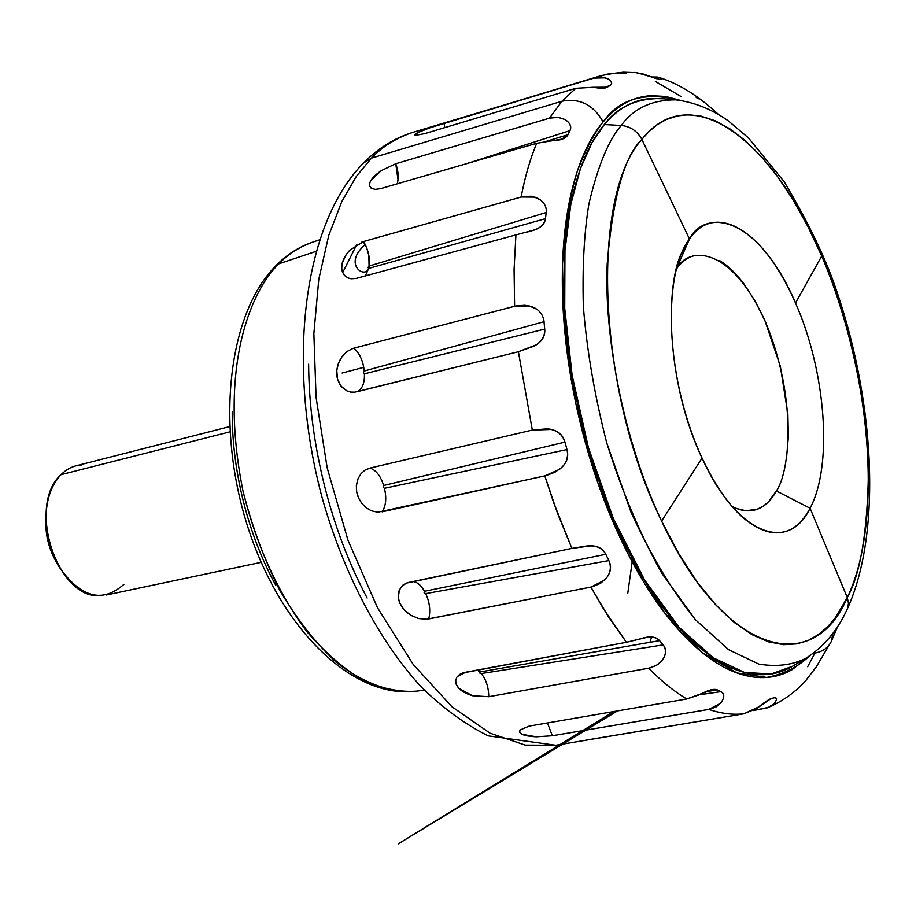 <?xml version="1.0" encoding="UTF-8"?>
<svg xmlns="http://www.w3.org/2000/svg" width="916" height="916" viewBox="0 0 916 916"><rect width="100%" height="100%" fill="white"/><g stroke="black" fill="none" stroke-linecap="round" stroke-linejoin="round"><path stroke-width="1.37" d="M682.741 250.984C667.798 274.892 661.581 369.72 702.057 458.057C715.751 486.762 730.178 507.269 745.326 519.567C779.951 546.806 800.698 526.517 810.065 508.231L776.356 490.953L810.065 508.231L847.289 597.576L810.065 508.231C788.401 553.894 736.533 534.291 702.057 458.057C666.47 383.77 661.18 275.155 689.485 238.996L641.864 139.415C590.099 195.978 597.163 390.571 661.604 521.067L702.057 458.057L661.604 521.067C622.021 437.94 603.976 331.924 607.205 263.9C612.758 197.604 624.311 156.109 641.864 139.415C637.318 131.057 630.437 126.408 621.208 125.469C608.59 140.034 597.839 166.128 588.954 203.741C584.202 232.08 582.313 266.144 583.32 305.944C586.629 348.95 594.427 394.567 606.701 442.806L631.01 512.239C650.852 555.405 672.287 591.198 695.313 619.605L728.621 649.707L758.917 664.146C777.054 666.997 792.683 665.039 805.782 658.283C792.683 665.039 777.054 666.997 758.917 664.146L728.621 649.707L695.313 619.605L661.638 573.015C640.044 534.12 621.724 490.713 606.701 442.806C594.427 394.567 586.629 348.95 583.32 305.944C582.313 266.144 584.202 232.08 588.954 203.741C597.839 166.128 608.59 140.034 621.208 125.469L604.32 124.553L591.976 142.747L580.412 168.693L570.851 204.188L564.954 250.618L564.725 308.268L572.145 375.411L588.415 447.661L613.285 518.341L644.669 580.137L679.225 627.449L713.415 657.917L744.536 672.447L771.1 673.993L792.695 666.184L805.782 658.283C823.667 647.051 837.533 630.563 847.392 608.808L848.502 603.358L847.289 597.576L835.552 617.487L827.995 626.395L819.144 634.112L808.851 640.135L797.023 643.879L783.592 644.692L768.581 641.864L752.128 634.708L734.472 622.605L716.003 605.144L697.271 582.175L678.905 553.928L661.604 521.067C724.029 654.871 813.259 678.126 847.289 597.576C883.963 521.181 870.647 368.736 821.721 256.068L795.512 303.001C825.785 371.152 833.182 465.248 810.065 508.231C833.182 465.248 825.785 371.152 795.512 303.001L821.721 256.068C774.455 141.797 691.191 76.543 641.864 139.415L689.485 238.996C702.675 211.882 753.662 208.436 795.512 303.001C766.245 233.546 716.438 199.448 689.485 238.996L676.935 267.564L689.485 238.996L681.515 253.824M732.044 506.399L736.83 508.575L745.693 510.704L757.005 509.353L763.234 506.216L768.455 501.842L776.356 490.953C788.974 473.538 798.409 401.471 765.558 322.089C730.659 244.812 688.351 246.393 676.649 268.674C682.157 261.14 688.58 256.675 695.931 255.266M806.824 657.654L805.782 658.283M278.979 263.785C252.724 288.494 217.527 364.144 242.958 490.827C256.262 544.951 277.491 591.793 306.642 631.376C326.188 653.852 345.733 670.546 365.278 681.435C384.113 689.095 401.265 692.336 416.769 691.133C393.88 693.435 365.885 685.305 335.954 661.97C315.94 643.479 297.242 619.674 279.872 590.557C264.083 559.035 251.786 525.795 242.958 490.827C217.527 364.144 252.724 288.494 278.979 263.785L275.75 265.846L278.979 263.785C287.727 254.453 298.799 247.309 312.184 242.339C298.799 247.309 287.727 254.453 278.979 263.785L315.894 251.408L278.979 263.785M809.526 655.913C798.076 666.928 783.798 674.107 766.703 677.439L736.888 672.928L702.137 652.467L664.741 612.999L628.479 554.775L597.759 482.492L576.015 404.38C566.638 352.511 562.149 305.623 562.55 263.705C565.115 226.034 570.084 195.016 577.492 170.651C585.53 149.686 594.072 133.438 603.129 121.908C593.442 104.779 579.714 97.886 561.955 101.241L549.463 118.164L558.222 117.351L565.115 119.572C570.199 123.007 571.824 126.694 569.992 130.622L567.977 134.721C565.916 138.511 560.592 140.526 552.005 140.778M546.371 210.543L545.489 218.638C544.402 224.099 540.589 227.889 534.039 230.019L515.926 234.897L514.071 269.567L514.609 306.265L514.071 269.567L515.926 234.897L356.061 278.43L351.229 278.773L347.931 277.914L344.53 275.464L342.366 271.903L341.702 268.411L342.218 263.304L345.824 255.083L349.729 250.24L363.526 241.549L521.135 197.02C524.971 176.868 530.158 158.949 536.673 143.297C530.158 158.949 524.971 176.868 521.135 197.02L534.91 197.123L541.058 200.398M545.489 218.638L368.656 268.434L545.489 218.638C544.654 224.649 539.959 228.737 531.429 230.889L527.524 231.977M543.76 319.558L544.734 329.073C545.364 336.504 541.677 342.252 533.65 346.317L518.399 351.733L354.755 392.163L350.668 392.094L346.855 390.88L341.015 386.151L337.546 379.224L336.779 370.614L338.382 363.4L342.034 356.69L347.027 351.504L352.9 348.435L514.609 306.265L529.15 305.91L536.707 309.161M546.119 141.396L567.977 134.721L561.783 139.175L536.673 143.297L380.564 188.662L375.285 189.36L371.553 188.398L369.606 186.028L369.881 182.639L370.865 180.578L381.159 170.697L395.746 163.746L549.463 118.164L561.955 101.241L371.449 158.136L356.381 176.353L341.783 201.635L328.73 235.526L318.779 279.323L313.856 333.584L316.077 397.418L327.195 467.939L347.943 540.119L377.449 607.64L413.265 664.524L451.954 706.763L490.129 733.201L525.212 745.109L555.749 745.258L743.849 713.816C732.72 715.041 721.052 713.575 708.824 709.419L552.348 735.743L536.398 736.808L522.326 734.369L519.784 732.502L519.887 730.041L529.093 726.113L686.737 699C674.107 691.477 661.444 681.206 648.723 668.211L488.755 696.698L472.507 695.736L458.973 688.408L456.111 684.115L455.618 680.588L456.832 677.199L459.523 674.508L462.706 672.985L626.418 642.299L608.235 616.411L590.923 587.099L426.558 619.25L418.658 618.563L410.528 615.105L403.91 609.667L399.502 602.556L398.128 596.327L399.181 590.431L402.387 585.622L407.425 582.69L571.87 548.386L557.466 513.097L544.802 475.908L377.747 512.25L371.324 510.796L366.091 507.682L361.717 503.331L358.568 497.983L356.69 491.755L356.347 485.617L358.053 478.702L361.041 473.664L365.026 470.114L369.995 468.076L532.322 430.073L518.399 351.733L532.322 430.073L547.241 428.825C556.882 429.696 562.779 434.127 564.954 442.119L566.981 449.561C569.065 457.233 566.535 463.851 559.39 469.427L544.802 475.908L553.653 502.644L571.87 548.386L586.698 546.005C596.202 544.963 602.568 547.722 605.797 554.295L608.854 560.592C612.071 567.244 610.64 573.76 604.571 580.149L590.923 587.099L603.186 608.361L626.418 642.299L640.708 638.773C649.581 635.818 655.867 636.448 659.566 640.65L663.15 644.887C666.962 649.547 666.367 655.055 661.363 661.432L656.016 665.634L648.723 668.211C661.444 681.206 674.107 691.477 686.737 699L700.19 694.511C708.102 690.023 713.85 688.488 717.411 689.908L720.961 691.637C724.808 693.778 724.659 697.671 720.537 703.328L708.824 709.419C721.052 713.575 732.72 715.041 743.849 713.816L756.33 708.709C763.154 703.225 768.043 699.847 770.986 698.599L774.031 697.832C777.432 697.42 777.363 699.446 773.814 703.912L768.306 707.404L753.273 710.553L767.287 707.839L771.776 705.595L774.925 702.687C777.066 699.446 776.905 697.809 774.432 697.752L774.295 697.774M805.622 680.771L816.511 666.596M831.304 641.486L832.942 633.254L831.304 641.486C828.282 647.704 822.82 651.574 814.931 653.097L807.66 666.756M363.767 162.739C303.001 223.882 285.929 363.366 322.226 498.086C343.672 573.737 379.132 641.051 421.2 686.897C442.726 708.034 465.065 724.35 488.217 735.857L555.749 745.258L525.212 745.109L490.129 733.201L451.954 706.763L413.265 664.524L377.449 607.64L347.943 540.119L327.195 467.939L316.077 397.418L313.856 333.584L318.779 279.323L328.73 235.526L341.783 201.635L356.381 176.353L371.449 158.136L363.538 162.979L371.449 158.136C382.487 146.48 396.307 137.892 412.921 132.351C396.307 137.892 382.487 146.48 371.449 158.136L561.955 101.241L575.798 88.291L424.932 133.576L415.566 135.362L417.353 132.843L429.249 128.011L593.683 78.112L605.476 77.826C611.659 80.654 613.205 83.219 610.09 85.532L607.228 87.203C604.697 88.428 600.003 88.463 593.179 87.283L575.798 88.291L561.955 101.241C579.714 97.886 593.442 104.779 603.129 121.908C619.502 98.619 645.15 91.417 680.061 100.302M367.144 598.056C348.939 563.798 334.684 526.173 324.367 485.194C314.142 444.168 308.898 403.841 308.623 364.202M632.189 561.851L627.712 593.694M649.959 642.322L651.539 637.158M415.28 135.305L414.868 135.064C414.559 133.255 424.337 129.305 444.191 123.191L601.457 75.536L612.758 73.52L626.292 73.532M655.364 81.421L680.909 96.466M712.236 108.867L707.232 104.642M651.402 76.933L657.39 77.036M718.155 114.191C698.69 96.088 679.145 83.883 659.52 77.574C662.68 79.165 662.76 79.772 659.749 79.383L636.78 72.662L623.338 72.192L607.193 74.139L412.921 132.351C394.842 137.892 378.537 147.945 363.995 162.51M680.267 100.336L665.474 96.42L650.852 95.699C633.048 96.695 617.132 105.432 603.129 121.908C589.102 138.522 578.465 162.281 571.206 193.184C563.993 224.271 561.165 260.133 562.722 300.769C564.37 341.519 570.439 383.174 580.939 425.734C591.518 468.271 605.465 507.464 622.765 543.314C640.078 579.004 658.947 608.11 679.351 630.643C699.71 653.005 719.678 667.375 739.281 673.752C758.792 680.027 776.425 678.664 792.145 669.642L809.698 655.799M791.47 666.882C775.886 675.779 758.425 677.096 739.097 670.844C719.701 664.489 699.927 650.234 679.787 628.078C659.6 605.751 640.948 576.931 623.819 541.608C606.713 506.136 592.927 467.355 582.45 425.287C572.065 383.174 566.054 341.966 564.416 301.65C562.871 261.449 565.653 225.954 572.775 195.177C579.942 164.571 590.454 141.03 604.32 124.553C618.174 108.203 633.918 99.512 651.539 98.481L662.921 98.756M709.007 106.107L705.423 103.187M678.825 115.565L666.195 119.549M602.224 88.085L610.09 85.532L602.224 88.085M466.736 163.621L569.992 130.622L469.026 162.956M567.977 134.721L546.291 141.373M365.404 275.911L368.656 268.434L367.911 267.529L369.068 266.075L546.291 212.478L369.068 266.075L368.839 255.427L366.56 247.492L363.526 241.549L365.221 244.526C342.298 264.529 365.221 279.14 368.656 268.434L369.068 266.075C370.053 259.228 368.77 252.037 365.221 244.526C368.77 252.037 370.053 259.228 369.068 266.075M544.734 329.073C544.974 335.851 542.089 341.118 536.078 344.885L518.399 351.733L356.897 391.773C362.198 389.369 364.705 383.38 364.431 373.808L544.734 329.073L364.431 373.808L363.377 372.663L364.247 371.003L544.093 321.699L364.247 371.003C363.228 361.282 359.805 353.656 353.965 348.126C359.782 353.668 363.205 361.305 364.247 371.003C363.205 361.305 359.782 353.668 353.965 348.126L515.891 305.955L524.994 305.257L532.849 307.078C539.409 309.894 543.165 314.772 544.093 321.699M566.981 449.561C568.538 456.58 566.718 462.591 561.531 467.595L554.81 472.347L546.085 475.599L382.098 511.849C385.968 505.941 386.747 498.086 384.422 488.308L566.981 449.561L384.422 488.308L383.071 487.129L383.644 485.503L564.954 442.119L383.644 485.503C380.632 475.965 376.075 470.16 369.995 468.076C376.075 470.16 380.632 475.965 383.644 485.503M608.854 560.592C611.453 566.718 610.628 572.569 606.392 578.145L600.507 583.378L592.194 586.812L428.757 618.93C430.68 610.503 429.661 602.075 425.7 593.637L608.854 560.592L425.7 593.637L424.108 592.641L424.463 591.278L605.797 554.295L424.463 591.278C421.108 585.106 417.089 581.855 412.418 581.523C417.089 581.855 421.108 585.106 424.463 591.278M663.15 644.887C666.31 649.226 666.218 654.104 662.875 659.509L657.803 664.604L649.982 667.959L488.755 696.698C488.629 687.16 486.11 679.454 481.209 673.581L663.15 644.887L481.209 673.581L479.503 672.951L479.721 672L659.566 640.65L479.721 672L477.465 670.02M706.614 691.58L717.411 689.908L706.58 691.591M699.755 694.729L720.961 691.637L699.698 694.752M681.618 630.093L679.993 631.353M769.806 674.233L772.52 673.81M816.282 666.894L831.327 641.418L837.567 626.624M805.53 680.874L814.049 669.779M590.225 739.418L743.849 713.816L759.284 706.66L770.986 698.599M720.961 691.637C724.178 693.71 724.453 697.065 721.797 701.702L716.484 706.705L710.037 709.19L552.348 735.743L547.447 722.964L552.348 735.743M535.322 736.762C524.089 736.086 518.868 733.968 519.681 730.407M529.093 726.113L686.737 699L713.037 689.473L717.411 689.908M481.209 673.581C486.11 679.454 488.629 687.16 488.755 696.698M471.328 695.404C459.969 691.5 454.84 686.084 455.916 679.168M457.187 676.626L465.706 672.218L626.418 642.299L645.791 637.628C651.757 636.334 656.348 637.341 659.566 640.65M425.7 593.637C429.661 602.075 430.68 610.503 428.757 618.93M411.673 615.758L406.315 612.003L402.307 607.606L399.582 602.739L398.254 597.633L399.422 589.824L403.074 585.003L406.143 583.171L571.87 548.386L590.637 545.913C597.644 545.936 602.705 548.73 605.797 554.295M384.422 488.308C386.747 498.086 385.968 505.941 382.098 511.849M366.102 507.682C356.965 499.518 354.297 489.831 358.087 478.633M369.995 468.076L532.322 430.073L551.157 429.467C558.176 431.104 562.768 435.329 564.954 442.119M364.431 373.808C364.705 383.38 362.198 389.369 356.897 391.773M342.504 387.777C335.439 379.59 334.821 369.927 340.637 358.786M515.926 234.897L357.114 278.166M344.519 275.464C339.676 268.766 341.141 260.648 348.927 251.11M363.526 241.549L522.383 196.7L531.085 196.219L538.23 198.52C544.001 201.875 546.692 206.535 546.291 212.478M536.673 143.297L381.594 188.375M371.06 188.089C367.499 184.036 370.568 178.448 380.277 171.303M397.212 183.841C398.895 177.899 398.403 171.2 395.746 163.746L398.048 179.902M395.746 163.746L550.665 117.832L557.718 117.237L565.115 119.572C569.947 122.778 571.573 126.465 569.992 130.622M575.798 88.291L424.932 133.576M604.949 87.936L607.228 87.203L593.179 87.283M444.191 123.191L444.684 127.656L444.191 123.191M593.683 78.112L601.468 77.081L607.869 78.81C611.762 81.318 612.495 83.562 610.09 85.532M656.497 78.673L642.723 73.841L634.433 72.444M651.345 76.91L659.394 77.528L661.489 79.486L659.749 79.383M699.137 98.951L696.252 97.543M275.75 585.267C261.861 559.836 251.099 531.967 243.45 501.67C235.87 471.362 232.126 441.443 232.217 411.902M361.534 242.202L364.476 243.141L361.534 242.202M604.32 124.553L621.208 125.469C633.689 108.409 651.837 99.867 675.653 99.844L676.878 99.947L675.653 99.844C651.837 99.867 633.689 108.409 621.208 125.469C630.437 126.408 637.318 131.057 641.864 139.415L648.929 131.595L657.035 124.851L666.264 119.527L676.649 116.011L688.225 114.729L700.98 116.126L714.835 120.649L729.628 128.664L745.155 140.492L761.127 156.292L777.18 176.067L792.913 199.596L807.889 226.47L821.721 256.068C852.75 328.798 867.887 413.013 868.414 473.457C867.246 533.204 860.204 574.572 847.289 597.576L848.502 603.358L847.403 608.774C883.127 530.009 874.116 394.086 833.022 280.548C821.973 250.778 805.668 217.813 784.119 181.677L748.452 137.904L728.071 120.683C711.48 109.073 694.007 102.123 675.653 99.844L660.425 98.539C635.933 98.539 617.224 107.206 604.32 124.553M786.569 457.588L788.367 436.692L787.875 413.975L780.329 366.251L764.997 320.818L755.013 300.895L743.884 283.834C736.063 273.403 728.014 265.674 719.724 260.659M734.861 507.773C743.345 511.471 751.166 511.826 758.345 508.838C765.49 505.838 771.501 499.873 776.356 490.953M123.866 584.397C101.951 603.736 80.07 597.461 58.223 565.584C50.907 552.44 46.842 538.15 46.018 522.715C45.457 501.968 50.472 485.949 61.04 474.671L229.802 431.883L61.04 474.671C26.438 505.185 57.239 599.579 100.165 595.686M45.88 525.887C46.556 538.665 49.922 550.493 55.99 561.382M56.116 561.634L55.887 561.199C48.811 548.673 45.445 535.07 45.823 520.425L45.926 518.078M81.673 464.939C73.921 465.454 67.051 468.706 61.04 474.671M342.103 373.041L363.789 367.339L342.103 373.041M275.842 265.743C227.34 314.394 215.145 428.448 248.82 530.124C282.437 631.502 354.103 699.549 416.769 691.133L424.314 690.137M769.703 706.808C783.775 700.534 795.97 691.614 806.263 680.073M613.754 711.56L398.242 843.865L617.533 710.908M713.037 689.473L710.965 689.794M645.791 637.628L644.257 637.902M507.579 561.748L501.247 563.065M559.779 139.782L561.783 139.175M605.419 87.902L606.209 87.65M275.934 265.64C286.8 254.659 298.879 246.885 312.184 242.339L319.398 239.889M342.653 272.625L356.828 244.469M745.326 519.567L742.979 517.563M261.14 562.344L106.199 595.034M229.527 426.65L76.085 465.809"/></g></svg>
